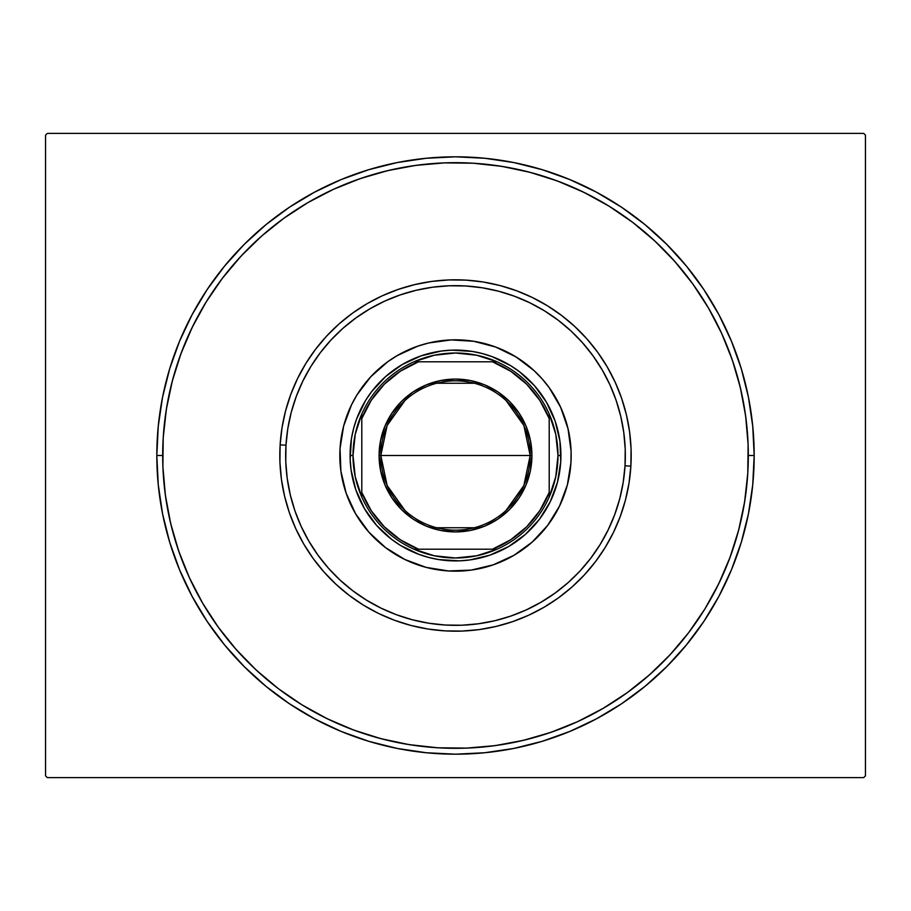 <?xml version="1.0" encoding="UTF-8"?>
<svg xmlns="http://www.w3.org/2000/svg" width="911" height="911" viewBox="0 0 911 911"><rect width="100%" height="100%" fill="white"/><g stroke="black" fill="none" stroke-linecap="round" stroke-linejoin="round"><path stroke-width="1.37" d="M156.817 455.5L162.682 455.5L156.817 455.5L158.263 484.777L162.557 513.77L169.685 542.204L179.558 569.796L192.084 596.295L207.161 621.439L224.618 644.977L244.307 666.693L266.023 686.382L289.561 703.839L314.705 718.916L341.204 731.442L368.796 741.315L397.23 748.443L426.223 752.737L455.5 754.183L484.777 752.737L513.77 748.443L542.204 741.315L569.796 731.442L596.295 718.916L621.439 703.839L644.977 686.382L666.693 666.693L686.382 644.977L703.839 621.439L718.916 596.295L731.442 569.796L741.315 542.204L748.443 513.77L752.737 484.777L754.183 455.5A298.683 298.683 0 0 1 455.5 754.183A298.683 298.683 0 0 1 156.817 455.5A298.683 298.683 0 0 1 455.5 156.817A298.683 298.683 0 0 1 754.183 455.5L752.737 426.223L748.443 397.23L741.315 368.796L731.442 341.204L718.916 314.705L703.839 289.561L686.382 266.023L666.693 244.307L644.977 224.618L621.439 207.161L596.295 192.084L569.796 179.558L542.204 169.685L513.77 162.557L484.777 158.263L455.5 156.817L426.223 158.263L397.23 162.557L368.796 169.685L341.204 179.558L314.705 192.084L289.561 207.161L266.023 224.618L244.307 244.307L224.618 266.023L207.161 289.561L192.084 314.705L179.558 341.204L169.685 368.796L162.557 397.23L158.263 426.223L156.817 455.5M748.318 455.5L754.183 455.5L748.318 455.5M863.696 133.393L47.304 133.393L863.696 133.393L865.45 135.158L865.45 775.842L865.45 135.158L863.696 133.393M47.304 777.607L863.696 777.607L47.304 777.607L45.55 775.842L45.55 135.158L45.55 775.842L47.304 777.607M865.45 775.842L863.696 777.607L865.45 775.842M45.55 135.158L47.304 133.393L45.55 135.158M746.325 421.326L744.298 407.092M741.565 392.983L738.161 379.022M734.061 365.243L729.301 351.68M678.319 265.511L668.731 254.807M658.63 244.581L648.028 234.879M588.654 194.703L575.695 188.486M562.451 182.906L548.946 177.987M535.212 173.739L521.297 170.163M507.211 167.282L493.01 165.096M421.326 164.675L407.092 166.702M392.983 169.435L379.022 172.839M365.243 176.939L351.68 181.699M265.511 232.681L254.807 242.269M244.581 252.37L234.879 262.972M194.703 322.346L188.486 335.305M182.906 348.549L177.987 362.054M173.739 375.787L170.163 389.703M167.282 403.789L165.096 417.99M164.675 489.674L166.702 503.908M169.435 518.017L172.839 531.978M176.939 545.757L181.699 559.32M232.681 645.489L242.269 656.193M252.37 666.419L262.972 676.121M322.346 716.297L335.305 722.514M348.549 728.094L362.054 733.013M375.787 737.261L389.703 740.837M403.789 743.718L417.99 745.904M489.674 746.325L503.908 744.298M518.017 741.565L531.978 738.161M545.757 734.061L559.32 729.301M645.489 678.319L656.193 668.731M666.419 658.63L676.121 648.028M716.297 588.654L722.514 575.695M728.094 562.451L733.013 548.946M737.261 535.212L740.837 521.297M743.718 507.211L745.904 493.01M630.867 466.136L625.026 465.783A169.833 169.833 0 0 1 445.217 625.026A169.833 169.833 0 0 1 285.974 445.217L280.132 444.864A175.698 175.698 0 0 0 444.864 630.867A175.698 175.698 0 0 0 630.867 466.136A175.698 175.698 0 0 1 444.864 630.867A175.698 175.698 0 0 1 280.132 444.864A175.698 175.698 0 0 1 466.136 280.132A175.698 175.698 0 0 1 630.867 466.136L631.072 448.895L629.581 431.712L626.404 414.767L621.587 398.209L615.176 382.21L607.227 366.905L597.81 352.466L587.026 339.017L574.978 326.685L561.768 315.593L547.545 305.845L532.434 297.544L516.583 290.768L500.139 285.576L483.274 282.011L466.136 280.132L448.895 279.928L431.712 281.419L414.767 284.596L398.209 289.413L382.21 295.824L366.905 303.773L352.466 313.19L339.017 323.974L326.685 336.022L315.593 349.232L305.845 363.455L297.544 378.566L290.768 394.417L285.576 410.861L282.011 427.726L280.132 444.864L279.928 462.105L281.419 479.288L284.596 496.233L289.413 512.791L295.824 528.79L303.773 544.095L313.19 558.534L323.974 571.983L336.022 584.315L349.232 595.407L363.455 605.155L378.566 613.456L394.417 620.232L410.861 625.424L427.726 628.989L444.864 630.867L462.105 631.072L479.288 629.581L496.233 626.404L512.791 621.587L528.79 615.176L544.095 607.227L558.534 597.81L571.983 587.026L584.315 574.978L595.407 561.768L605.155 547.545L613.456 532.434L620.232 516.583L625.424 500.139L628.989 483.274L630.867 466.136A175.698 175.698 0 0 0 466.136 280.132A175.698 175.698 0 0 0 280.132 444.864L285.974 445.217L285.781 461.888L287.227 478.491L290.29 494.878L294.948 510.877L301.142 526.353L308.84 541.134L317.939 555.095L328.359 568.1L340.008 580.022L352.773 590.749L366.518 600.167L381.128 608.184L396.456 614.743L412.341 619.765L428.66 623.204L445.217 625.026L461.888 625.219L478.491 623.773L494.878 620.71L510.877 616.052L526.353 609.858L541.134 602.16L555.095 593.061L568.1 582.641L580.022 570.992L590.749 558.227L600.167 544.482L608.184 529.872L614.743 514.544L619.765 498.659L623.204 482.34L625.026 465.783L625.219 449.112L623.773 432.509L620.71 416.122L616.052 400.123L609.858 384.647L602.16 369.866L593.061 355.905L582.641 342.9L570.992 330.978L558.227 320.251L544.482 310.833L529.872 302.816L514.544 296.257L498.659 291.235L482.34 287.796L465.783 285.974L449.112 285.781L432.509 287.227L416.122 290.29L400.123 294.948L384.647 301.142L369.866 308.84L355.905 317.939L342.9 328.359L330.978 340.008L320.251 352.773L310.833 366.518L302.816 381.128L296.257 396.456L291.235 412.341L287.796 428.66L285.974 445.217A169.833 169.833 0 0 1 465.783 285.974A169.833 169.833 0 0 1 625.026 465.783L630.867 466.136M554.07 516.013A115.663 115.663 0 0 0 571.083 451.15L570.958 462.503L567.371 484.891L559.491 506.152L547.602 525.465L532.183 542.091L513.827 555.38L493.215 564.843L471.158 570.104L448.497 570.958L426.109 567.371L404.848 559.491L385.535 547.602L368.909 532.183L355.62 513.827L346.157 493.215L340.896 471.158L340.042 448.497A115.663 115.663 0 0 1 462.503 340.042A115.663 115.663 0 0 1 570.958 462.503A115.663 115.663 0 0 1 448.497 570.958A115.663 115.663 0 0 1 340.042 448.497L343.629 426.109L351.509 404.848L356.975 394.907L370.697 376.847L387.665 361.815L397.173 355.62L417.785 346.157L428.682 342.991A115.663 115.663 0 0 0 407.331 350.336M516.013 356.93A115.663 115.663 0 0 0 495.709 347.045L516.093 356.975L534.153 370.697L542.091 378.817L549.185 387.665L560.618 407.251L568.009 428.682A115.663 115.663 0 0 0 560.664 407.331M560.584 407.16A115.663 115.663 0 0 0 555.425 397.253M555.346 397.105A115.663 115.663 0 0 0 525.522 363.443M525.396 363.341A115.663 115.663 0 0 0 516.173 357.032M473.777 341.295A115.663 115.663 0 0 0 451.15 339.917L473.777 341.295L495.709 347.045M407.16 350.416A115.663 115.663 0 0 0 397.253 355.575M397.105 355.654A115.663 115.663 0 0 0 363.443 385.478M363.341 385.604A115.663 115.663 0 0 0 357.032 394.827M356.93 394.987A115.663 115.663 0 0 0 339.917 459.85M721.603 333.289L732.319 360.016L740.347 387.608L745.631 415.86L748.113 444.488L747.783 473.219A292.818 292.818 0 0 1 437.781 747.783A292.818 292.818 0 0 1 163.217 437.781A292.818 292.818 0 0 1 473.219 163.217A292.818 292.818 0 0 1 747.783 473.219L744.64 501.779L738.707 529.906L730.053 557.304L718.756 583.723L704.92 608.912L688.682 632.621L670.2 654.622L649.645 674.709L627.223 692.679L602.98 708.473M428.682 342.991L451.15 339.917M568.009 428.682L571.083 451.15M189.397 577.711L178.681 550.984L170.653 523.392L165.369 495.14L162.887 466.512L163.217 437.781L166.36 409.221L172.293 381.094L180.947 353.696L192.244 327.277L206.08 302.088L222.318 278.379L240.8 256.378L261.355 236.291L283.776 218.321L308.02 202.527M333.289 189.397L360.016 178.681L387.608 170.653L415.86 165.369L444.488 162.887L473.219 163.217L501.779 166.36L529.906 172.293L557.304 180.947L583.723 192.244L608.912 206.08L632.621 222.318L654.622 240.8L674.709 261.355L692.679 283.776L708.473 308.02M577.711 721.603L550.984 732.319L523.392 740.347L495.14 745.631L466.512 748.113L437.781 747.783L409.221 744.64L381.094 738.707L353.696 730.053L327.277 718.756L302.088 704.92L278.379 688.682L256.378 670.2L236.291 649.645L218.321 627.223L202.527 602.98M555.163 421.144L559.946 441.231L560.732 461.797M555.152 421.133L546.509 402.309M421.144 355.837L441.231 351.054L451.537 350.154L472.16 351.407L482.283 353.548L492.145 356.656L510.729 365.71L519.259 371.551L534.358 385.547M421.133 355.848L402.309 364.491M355.837 489.856L351.054 469.769L350.154 459.463L351.407 438.84L353.548 428.717L356.656 418.855L365.71 400.271L371.551 391.741L385.547 376.642M355.848 489.867L364.491 508.691M489.856 555.163L469.769 559.946L459.463 560.846L438.84 559.593L428.717 557.452L418.855 554.343L400.271 545.29L391.741 539.449L376.642 525.453M489.867 555.152L508.691 546.509M560.72 461.877L557.452 482.283L550.267 501.665L539.449 519.259L525.453 534.358M730.053 557.304L718.756 583.723M603.15 708.371L577.654 721.626M353.696 730.053L327.277 718.756M202.629 603.15L189.374 577.654M180.947 353.696L192.244 327.277M307.85 202.629L333.346 189.374M557.304 180.947L583.723 192.244M708.371 307.85L721.626 333.346M342.991 482.318A115.663 115.663 0 0 0 350.336 503.669M350.416 503.84A115.663 115.663 0 0 0 355.575 513.747M355.654 513.895A115.663 115.663 0 0 0 385.478 547.557M385.604 547.659A115.663 115.663 0 0 0 394.827 553.968M394.987 554.07A115.663 115.663 0 0 0 415.291 563.955M437.223 569.705A115.663 115.663 0 0 0 459.85 571.083M482.318 568.009A115.663 115.663 0 0 0 503.669 560.664M503.84 560.584A115.663 115.663 0 0 0 513.747 555.425M513.895 555.346A115.663 115.663 0 0 0 547.557 525.522M547.659 525.396A115.663 115.663 0 0 0 553.968 516.173M525.396 534.415L508.657 546.532M376.585 525.396L364.468 508.657M385.604 376.585L402.343 364.468M534.415 385.604L546.532 402.343M506.038 400.533L523.871 425.483L530.168 455.5A74.668 74.668 0 0 0 455.5 380.832A74.668 74.668 0 0 0 380.832 455.5L379.078 455.5A76.422 76.422 0 0 1 455.5 379.078A76.422 76.422 0 0 1 531.922 455.5L380.832 455.5A74.668 74.668 0 0 1 455.5 380.832A74.668 74.668 0 0 1 530.168 455.5L523.871 485.517L506.038 510.467M404.962 510.467L387.129 485.517L380.832 455.5L387.129 425.483L404.962 400.533M436.642 383.246L474.358 383.246M350.097 457.481L350.086 455.5L353.012 455.5A102.487 102.487 0 0 1 361.792 413.981L361.792 497.019A102.487 102.487 0 0 1 353.012 455.5L355.233 476.715L361.792 497.019A102.487 102.487 0 0 0 413.981 549.208L497.019 549.208A102.487 102.487 0 0 1 413.981 549.208L434.285 555.767L455.5 557.987L476.715 555.767L497.019 549.208A102.487 102.487 0 0 0 549.208 497.019L555.767 476.715L557.987 455.5A102.487 102.487 0 0 1 549.208 497.019L549.208 413.981A102.487 102.487 0 0 1 557.987 455.5L555.767 434.285L549.208 413.981A102.487 102.487 0 0 0 497.019 361.792L476.715 355.233L455.5 353.012L434.285 355.233L413.981 361.792A102.487 102.487 0 0 1 497.019 361.792L413.981 361.792A102.487 102.487 0 0 0 361.792 413.981L355.233 434.285L353.012 455.5L350.086 455.5A105.414 105.414 0 0 0 455.5 560.914A105.414 105.414 0 0 0 560.914 455.5L557.987 455.5L560.914 455.5A105.414 105.414 0 0 1 455.5 560.914A105.414 105.414 0 0 1 350.086 455.5L350.131 452.311M350.416 447.142L350.587 445.172M350.61 445.035L350.951 441.994M351.737 436.881L352.09 435.059M352.113 434.934L352.785 431.814M354.072 426.803L355.597 421.861M357.363 416.999L359.378 412.227M361.61 407.57L362.476 405.907M362.532 405.805L364.081 403.015M366.769 398.597L369.661 394.304M372.77 390.17L373.977 388.667M374.045 388.587L376.072 386.184M379.568 382.381L380.923 381.003M381.003 380.923L383.246 378.737M387.107 375.286L391.126 372.03M395.294 368.966L399.61 366.12M404.063 363.478L405.702 362.589M405.805 362.532L408.64 361.075M413.332 358.888L418.126 356.93M423.011 355.222L427.965 353.741M432.998 352.511L434.809 352.136M435.059 352.09L438.077 351.532M443.19 350.803L445.035 350.61M445.172 350.587L448.349 350.325M453.519 350.097L458.688 350.131M463.858 350.416L465.703 350.576M465.965 350.61L469.006 350.951M474.119 351.737L475.941 352.09M476.066 352.113L479.186 352.785M484.196 354.072L489.139 355.597M494.001 357.363L498.772 359.378M503.43 361.61L505.093 362.476M505.195 362.532L507.985 364.081M512.403 366.769L516.696 369.661M520.83 372.77L522.333 373.977M522.413 374.045L524.816 376.072M528.619 379.568L529.997 380.923M530.077 381.003L532.263 383.246M535.714 387.107L538.97 391.126M542.034 395.294L544.88 399.61M547.522 404.063L548.411 405.702M548.468 405.805L549.925 408.64M552.112 413.332L554.07 418.126M555.778 423.011L557.259 427.965M558.489 432.998L558.864 434.809M558.91 435.059L559.468 438.077M560.197 443.19L560.39 445.035M560.413 445.172L560.675 448.349M560.903 453.519L560.869 458.688M560.584 463.858L560.413 465.828M560.39 465.965L560.049 469.006M559.263 474.119L558.91 475.941M558.887 476.066L558.215 479.186M556.928 484.196L555.403 489.139M553.637 494.001L551.622 498.772M549.39 503.43L548.524 505.093M548.468 505.195L546.919 507.985M544.231 512.403L541.339 516.696M538.23 520.83L537.023 522.333M536.955 522.413L534.928 524.816M531.432 528.619L530.077 529.997M529.997 530.077L527.754 532.263M523.893 535.714L519.874 538.97M515.706 542.034L511.39 544.88M506.937 547.522L505.298 548.411M505.195 548.468L502.36 549.925M497.668 552.112L492.874 554.07M487.989 555.778L483.035 557.259M478.002 558.489L476.191 558.864M475.941 558.91L472.923 559.468M467.81 560.197L465.965 560.39M465.828 560.413L462.651 560.675M457.481 560.903L452.311 560.869M447.142 560.584L445.297 560.424M445.035 560.39L441.994 560.049M436.881 559.263L435.059 558.91M434.934 558.887L431.814 558.215M426.803 556.928L421.861 555.403M416.999 553.637L412.227 551.622M407.57 549.39L405.907 548.524M405.805 548.468L403.015 546.919M398.597 544.231L394.304 541.339M390.17 538.23L388.667 537.023M388.587 536.955L386.184 534.928M382.381 531.432L381.003 530.077M380.923 529.997L378.737 527.754M375.286 523.893L372.03 519.874M368.966 515.706L366.12 511.39M363.478 506.937L362.589 505.298M362.532 505.195L361.075 502.36M358.888 497.668L356.93 492.874M355.222 487.989L353.741 483.035M352.511 478.002L352.136 476.191M352.09 475.941L351.532 472.923M350.803 467.81L350.61 465.965M350.587 465.828L350.325 462.651M350.086 455.5A105.414 105.414 0 0 1 455.5 350.086A105.414 105.414 0 0 1 560.914 455.5A105.414 105.414 0 0 0 455.5 350.086A105.414 105.414 0 0 0 350.086 455.5M361.792 418.536L361.792 492.464L371.278 510.752L384.271 526.729L400.248 539.722L418.536 549.208L492.464 549.208L510.752 539.722L526.729 526.729L539.722 510.752L549.208 492.464L549.208 418.536L539.722 400.248L526.729 384.271L510.752 371.278L492.464 361.792L418.536 361.792L400.248 371.278L384.271 384.271L371.278 400.248L361.792 418.536A100.734 100.734 0 0 1 418.536 361.792L413.981 361.792A102.487 102.487 0 0 0 361.792 413.981L361.792 418.536M379.078 455.5L380.547 440.594L384.886 426.257L391.958 413.036L401.455 401.455L413.036 391.958L426.257 384.886L440.594 380.547L455.5 379.078L470.406 380.547L484.743 384.886L497.964 391.958L509.545 401.455L519.042 413.036L526.114 426.257L530.453 440.594L531.922 455.5L530.453 470.406L526.114 484.743L519.042 497.964L509.545 509.545L497.964 519.042L484.743 526.114L470.406 530.453L455.5 531.922L440.594 530.453L426.257 526.114L413.036 519.042L401.455 509.545L391.958 497.964L384.886 484.743L380.547 470.406L379.078 455.5L530.168 455.5A74.668 74.668 0 0 1 455.5 530.168A74.668 74.668 0 0 1 380.832 455.5A74.668 74.668 0 0 0 455.5 530.168A74.668 74.668 0 0 0 530.168 455.5L531.922 455.5A76.422 76.422 0 0 1 455.5 531.922A76.422 76.422 0 0 1 379.078 455.5M549.208 497.019A102.487 102.487 0 0 1 497.019 549.208L492.464 549.208A100.734 100.734 0 0 0 549.208 492.464L549.208 497.019M497.019 361.792A102.487 102.487 0 0 1 549.208 413.981L549.208 418.536A100.734 100.734 0 0 0 492.464 361.792L497.019 361.792M413.981 549.208A102.487 102.487 0 0 1 361.792 497.019L361.792 492.464A100.734 100.734 0 0 0 418.536 549.208L413.981 549.208M474.358 527.754L436.642 527.754"/></g></svg>
